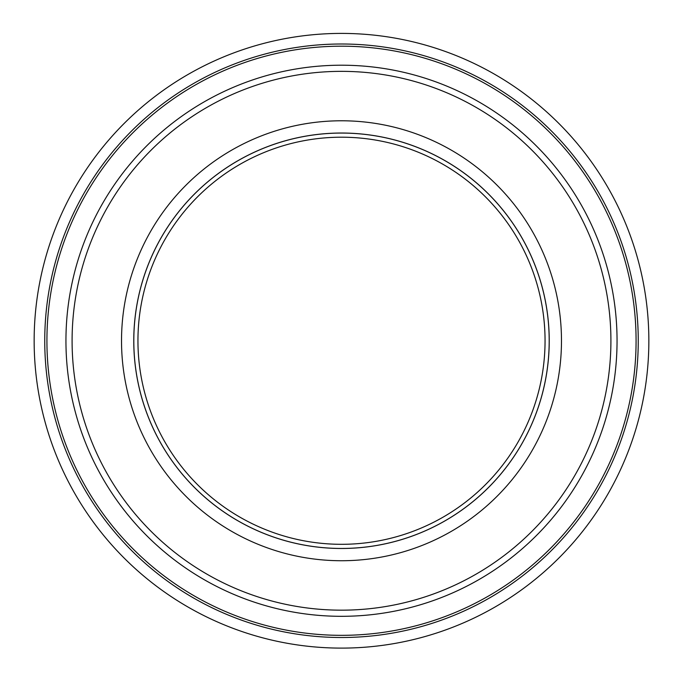 <?xml version="1.0" encoding="UTF-8"?>
<svg xmlns="http://www.w3.org/2000/svg" width="683" height="683" viewBox="0 0 683 683"><rect width="100%" height="100%" fill="white"/><g stroke="black" fill="none" stroke-linecap="round" stroke-linejoin="round"><path stroke-width="1.02" d="M44.745 340.757A296.755 296.755 0 0 1 489.873 83.761A296.755 296.755 0 0 1 489.873 597.753A296.755 296.755 0 0 1 44.745 340.757M34.15 340.757A307.35 307.35 0 0 1 495.175 74.584A307.35 307.35 0 0 1 495.175 606.931A307.35 307.35 0 0 1 34.15 340.757M137.949 340.757A203.551 203.551 0 0 1 443.276 164.475A203.551 203.551 0 0 1 443.276 517.04A203.551 203.551 0 0 1 137.949 340.757M341.5 548.483A207.726 207.726 0 0 1 133.774 340.757A207.726 207.726 0 0 1 341.5 133.031A207.726 207.726 0 0 1 549.226 340.757A207.726 207.726 0 0 1 341.5 548.483A207.726 207.726 0 0 1 133.774 340.757A207.726 207.726 0 0 1 341.5 133.031A207.726 207.726 0 0 1 549.226 340.757A207.726 207.726 0 0 1 341.5 548.483M72.091 340.757A269.409 269.409 0 0 1 476.205 107.444A269.409 269.409 0 0 1 476.205 574.079A269.409 269.409 0 0 1 72.091 340.757M65.944 340.757A275.556 275.556 0 0 1 479.278 102.126A275.556 275.556 0 0 1 479.278 579.397A275.556 275.556 0 0 1 65.944 340.757M46.922 340.757A294.578 294.578 0 0 1 341.5 46.188A294.578 294.578 0 0 1 636.078 340.757A294.578 294.578 0 0 1 341.5 635.335A294.578 294.578 0 0 1 46.922 340.757M341.5 548.458A207.692 207.692 0 0 1 133.808 340.757A207.692 207.692 0 0 1 341.5 133.065A207.692 207.692 0 0 1 549.192 340.757A207.692 207.692 0 0 1 341.5 548.458M121.523 340.757A219.977 219.977 0 0 1 341.5 120.78A219.977 219.977 0 0 1 561.477 340.757A219.977 219.977 0 0 1 341.5 560.734A219.977 219.977 0 0 1 121.523 340.757"/></g></svg>
